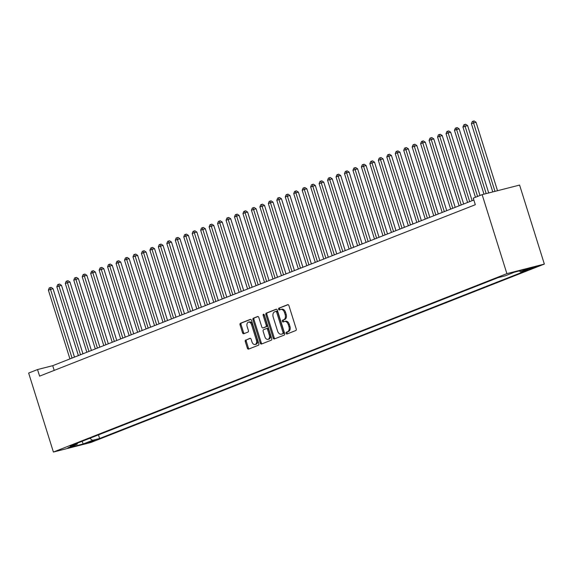 <?xml version="1.0" encoding="UTF-8"?>
<svg xmlns="http://www.w3.org/2000/svg" width="573" height="573" viewBox="0 0 573 573"><rect width="100%" height="100%" fill="white"/><g stroke="black" fill="none" stroke-linecap="round" stroke-linejoin="round"><path stroke-width="0.86" d="M286.106 333.328A0.953 0.623 -104.3 0 0 286.966 334.009L295.79 330.535A1.354 0.888 -104.3 0 0 296.22 328.916L288.928 305.653A1.354 0.888 -104.3 0 0 287.761 304.664A1.354 0.888 -104.3 0 0 287.689 304.686L278.872 308.159A0.953 0.623 -104.3 0 0 279.438 309.964L280.577 309.52A4.34 2.844 -104.3 0 1 280.799 309.449A4.34 2.844 -104.3 0 1 284.53 312.607L285.139 314.548A4.34 2.844 -104.3 0 1 283.778 319.727L282.632 320.178A0.953 0.623 -104.3 0 0 283.205 321.99L284.344 321.539A4.34 2.844 -104.3 0 1 284.566 321.467A4.34 2.844 -104.3 0 1 288.298 324.626L288.907 326.567A4.34 2.844 -104.3 0 1 287.546 331.746L286.4 332.197A0.953 0.623 -104.3 0 0 286.106 333.328M285.354 321.281A4.34 2.844 -104.3 0 1 285.576 321.209A4.34 2.844 -104.3 0 1 289.308 324.368L289.917 326.309A4.34 2.844 -104.3 0 1 288.556 331.488L287.417 331.939A0.953 0.623 -104.3 0 0 287.646 333.737M288.09 304.671L279.882 307.902A0.953 0.623 -104.3 0 0 280.118 309.699M281.594 309.262A4.34 2.844 -104.3 0 1 281.816 309.191A4.34 2.844 -104.3 0 1 285.54 312.349L286.149 314.291A4.34 2.844 -104.3 0 1 284.788 319.469L283.649 319.92A0.953 0.623 -104.3 0 0 283.879 321.718M95.104 440.472L87.64 442.621L95.104 440.472M245.724 339.997A1.354 0.888 -104.3 0 0 245.301 341.615L247.343 348.14A1.354 0.888 -104.3 0 0 248.51 349.129A1.354 0.888 -104.3 0 0 248.582 349.107L258.38 345.254A1.354 0.888 -104.3 0 0 258.803 343.635L251.518 320.371A1.354 0.888 -104.3 0 0 250.351 319.383A1.354 0.888 -104.3 0 0 250.279 319.405L240.481 323.258A1.354 0.888 -104.3 0 0 240.058 324.877L242.529 332.763A1.354 0.888 -104.3 0 0 243.69 333.751A1.354 0.888 -104.3 0 0 243.761 333.73L247.959 332.082A1.354 0.888 -104.3 0 0 248.381 330.463L247.156 326.553A3.631 2.378 -104.3 0 1 248.481 322.162A3.631 2.378 -104.3 0 1 251.597 324.805L256.396 340.118A3.631 2.378 -104.3 0 1 255.071 344.509A3.631 2.378 -104.3 0 1 251.955 341.866L251.153 339.316A1.354 0.888 -104.3 0 0 249.986 338.328A1.354 0.888 -104.3 0 0 249.921 338.349L246.741 339.739A1.354 0.888 -104.3 0 0 246.311 341.358L248.36 347.883A1.354 0.888 -104.3 0 0 249.198 348.864M506.89 273.636L482.129 194.641L473.248 198.136L475.311 204.719L39.594 376.139L37.532 369.556L28.65 373.052L53.404 452.047L506.89 273.636L544.35 264.074L90.871 442.485L53.404 452.047M273.171 337.984A1.354 0.888 -104.3 0 0 274.338 338.972A1.354 0.888 -104.3 0 0 274.41 338.944L284.208 335.09A1.354 0.888 -104.3 0 0 284.631 333.472L277.346 310.208A1.354 0.888 -104.3 0 0 276.179 309.219A1.354 0.888 -104.3 0 0 276.107 309.248L266.309 313.102A1.354 0.888 -104.3 0 0 265.886 314.72L273.171 337.984L274.188 337.726A1.354 0.888 -104.3 0 0 275.026 338.707M271.294 340.176L261.496 344.029A1.354 0.888 -104.3 0 1 261.424 344.051A1.354 0.888 -104.3 0 1 260.257 343.062L252.972 319.798A1.354 0.888 -104.3 0 1 253.395 318.18L257.585 316.532A1.354 0.888 -104.3 0 1 257.657 316.511A1.354 0.888 -104.3 0 1 258.824 317.499L261.782 326.932A1.354 0.888 -104.3 0 0 262.95 327.921A1.354 0.888 -104.3 0 0 263.014 327.899L265.8 326.803A1.354 0.888 -104.3 0 0 266.223 325.185L263.143 315.358A0.953 0.623 -104.3 0 1 264.311 314.906L271.717 338.55A1.354 0.888 -104.3 0 1 271.294 340.176M529.602 268.644L526.788 269.862L536.829 266.567L529.602 268.644M98.47 434.864L99.609 438.503L527.712 270.076L520.621 271.889L519.331 270.929M99.609 438.503L92.525 440.315L83.214 443.975L67.829 447.9L77.133 444.24L70.049 446.052L498.145 277.626L505.236 275.814L514.54 272.154L529.932 268.221L520.621 271.889M482.129 194.641L519.596 185.079L544.35 264.074M473.835 200.006L52.723 365.681L37.532 369.556M54.199 370.394L52.723 365.681M77.133 444.24L77.57 443.087M89.789 438.281L92.525 440.315M83.214 443.975L82.104 441.303M276.501 309.227L267.319 312.844A1.354 0.888 -104.3 0 0 266.896 314.462L274.188 337.726M282.725 333.644A0.953 0.623 -104.3 0 0 283.026 332.512L276.623 312.092A0.953 0.623 -104.3 0 0 275.763 311.411L274.56 311.884A4.34 2.844 -104.3 0 0 273.192 317.07L277.568 331.029A4.34 2.844 -104.3 0 0 281.3 334.188A4.34 2.844 -104.3 0 0 281.522 334.116L283.742 333.386A0.953 0.623 -104.3 0 0 284.036 332.247L283.026 332.512M275.857 311.39L276.773 311.153A0.953 0.623 -104.3 0 1 277.64 311.834L284.036 332.247M282.081 333.973A4.34 2.844 -104.3 0 0 282.31 333.93A4.34 2.844 -104.3 0 0 282.532 333.858L281.522 334.116M283.742 333.386L282.532 333.858M257.986 316.518L254.405 317.922A1.354 0.888 -104.3 0 0 253.982 319.541L261.274 342.804A1.354 0.888 -104.3 0 0 262.112 343.786M263.888 327.677A1.354 0.888 -104.3 0 0 263.96 327.663A1.354 0.888 -104.3 0 0 264.031 327.634L266.81 326.546A1.354 0.888 -104.3 0 0 267.233 324.927L264.16 315.1L263.143 315.358M264.103 314.505A0.953 0.623 -104.3 0 0 264.16 315.1M264.848 336.723A3.631 2.378 -104.3 0 0 267.971 339.366A3.631 2.378 -104.3 0 0 269.289 334.969L267.598 329.575A1.354 0.888 -104.3 0 0 266.438 328.587A1.354 0.888 -104.3 0 0 266.366 328.608L263.58 329.704A1.354 0.888 -104.3 0 0 263.157 331.323L264.848 336.723M267.971 339.366L268.981 339.101A3.631 2.378 -104.3 0 0 270.306 334.711L269.289 334.969M266.509 328.573L267.376 328.35A1.354 0.888 -104.3 0 1 267.448 328.329A1.354 0.888 -104.3 0 1 268.615 329.317L270.306 334.711M250.315 338.335L246.741 339.739M255.071 344.509L256.088 344.251A3.631 2.378 -104.3 0 0 257.413 339.861L256.396 340.118M248.481 322.162L249.491 321.904A3.631 2.378 -104.3 0 1 252.614 324.547L257.413 339.861M250.673 319.39L241.491 323A1.354 0.888 -104.3 0 0 241.068 324.619L243.539 332.505A1.354 0.888 -104.3 0 0 244.377 333.486M497.514 190.716L476.048 122.221L471.4 123.696L492.78 191.919M494.986 191.361L473.52 122.866L473.105 121.211L474.122 120.953L476.048 122.221M471.4 123.696L472.259 121.54L473.105 121.211M488.712 192.958L467.589 125.544L462.941 127.027L483.984 194.168M486.183 193.61L465.054 126.196L464.646 124.534L465.656 124.277L467.589 125.544M462.941 127.027L463.801 124.871L464.646 124.534M480.002 195.479L459.131 128.875L456.595 129.519L454.482 130.358L475.454 197.27M477.567 196.439L456.595 129.519L456.187 127.865L457.197 127.607L459.131 128.875M454.482 130.358L455.342 128.202L456.187 127.865M472.123 200.679L450.665 132.205L448.136 132.85L446.023 133.681L467.575 202.462M469.688 201.632L448.136 132.85L447.728 131.196L448.738 130.938L450.665 132.205M446.023 133.681L446.876 131.525L447.728 131.196M463.664 204.002L442.206 135.536L437.557 137.011L459.116 205.793M461.229 204.962L439.677 136.181L439.262 134.526L440.279 134.268L442.206 135.536M437.557 137.011L438.417 134.856L439.262 134.526M455.206 207.333L433.747 138.859L429.098 140.342L450.657 209.124M452.77 208.293L431.218 139.511L430.803 137.849L431.813 137.592L433.747 138.859M429.098 140.342L429.958 138.186L430.803 137.849M446.747 210.663L425.288 142.19L422.752 142.835L420.639 143.665L442.191 212.454M444.311 211.616L422.752 142.835L422.344 141.18L423.354 140.922L425.288 142.19M420.639 143.665L421.499 141.517L422.344 141.18M438.281 213.987L416.822 145.521L412.18 146.996L433.732 215.777M435.852 214.947L414.293 146.165L413.885 144.511L414.895 144.253L416.822 145.521M412.18 146.996L413.04 144.84L413.885 144.511M429.822 217.317L408.363 148.844L403.721 150.327L425.273 219.108M427.386 218.277L405.834 149.496L405.419 147.841L406.436 147.576L408.363 148.844M403.721 150.327L404.574 148.171L405.419 147.841M421.363 220.648L399.904 152.174L397.375 152.819L395.255 153.657L416.815 222.439M418.927 221.608L397.375 152.819L396.96 151.165L397.977 150.907L399.904 152.174M395.255 153.657L396.115 151.501L396.96 151.165M412.904 223.979L391.445 155.505L388.909 156.15L386.796 156.981L408.356 225.762M410.469 224.931L388.909 156.15L388.501 154.495L389.511 154.237L391.445 155.505M386.796 156.981L387.656 154.825L388.501 154.495M404.438 227.302L382.986 158.836L378.338 160.311L399.89 229.093M402.01 228.262L380.451 159.48L380.042 157.826L381.052 157.568L382.986 158.836M378.338 160.311L379.197 158.155L380.042 157.826M395.979 230.633L374.52 162.159L369.879 163.642L391.431 232.423M393.544 231.592L371.992 162.811L371.583 161.149L372.593 160.891L374.52 162.159M369.879 163.642L370.731 161.486L371.583 161.149M387.52 233.963L366.061 165.49L361.413 166.965L382.972 235.754M385.085 234.916L363.533 166.134L363.117 164.48L364.134 164.222L366.061 165.49M361.413 166.965L362.272 164.816L363.117 164.48M379.061 237.294L357.602 168.82L352.954 170.296L374.513 239.077M376.626 238.246L355.074 169.465L354.658 167.81L355.668 167.552L357.602 168.82M352.954 170.296L353.813 168.14L354.658 167.81M370.602 240.617L349.143 172.151L346.608 172.795L344.495 173.626L366.047 242.408M368.167 241.577L346.608 172.795L346.199 171.141L347.209 170.876L349.143 172.151M344.495 173.626L345.354 171.47L346.199 171.141M362.136 243.948L340.677 175.474L338.149 176.119L336.036 176.957L357.588 245.738M359.708 244.907L338.149 176.119L337.741 174.464L338.75 174.206L340.677 175.474M336.036 176.957L336.895 174.801L337.741 174.464M353.677 247.278L332.218 178.805L327.577 180.28L349.129 249.069M351.242 248.231L329.69 179.449L329.274 177.795L330.292 177.537L332.218 178.805M327.577 180.28L328.429 178.124L329.274 177.795M345.218 250.602L323.759 182.135L319.111 183.611L340.67 252.392M342.783 251.561L321.231 182.78L320.816 181.125L321.833 180.867L323.759 182.135M319.111 183.611L319.97 181.455L320.816 181.125M336.759 253.932L315.3 185.459L310.652 186.941L332.211 255.723M334.324 254.892L312.765 186.11L312.357 184.449L313.367 184.191L315.3 185.459M310.652 186.941L311.511 184.785L312.357 184.449M328.293 257.263L306.841 188.789L304.306 189.434L302.193 190.272L323.745 259.053M325.865 258.222L304.306 189.434L303.898 187.779L304.908 187.521L306.841 188.789M302.193 190.272L303.053 188.116L303.898 187.779M319.834 260.593L298.375 192.12L295.847 192.764L293.734 193.595L315.286 262.377M317.399 261.546L295.847 192.764L295.439 191.11L296.449 190.852L298.375 192.12M293.734 193.595L294.586 191.439L295.439 191.11M311.375 263.917L289.917 195.45L285.268 196.926L306.827 265.707M308.94 264.876L287.388 196.095L286.973 194.44L287.99 194.183L289.917 195.45M285.268 196.926L286.128 194.77L286.973 194.44M302.916 267.247L281.458 198.774L276.809 200.256L298.368 269.038M300.481 268.207L278.929 199.425L278.514 197.764L279.524 197.506L281.458 198.774M276.809 200.256L277.669 198.1L278.514 197.764M294.458 270.578L272.999 202.104L270.463 202.749L268.35 203.58L289.902 272.368M292.022 271.53L270.463 202.749L270.055 201.094L271.065 200.837L272.999 202.104M268.35 203.58L269.21 201.431L270.055 201.094M285.991 273.901L264.533 205.435L259.891 206.91L281.443 275.692M283.563 274.861L262.004 206.079L261.596 204.425L262.606 204.167L264.533 205.435M259.891 206.91L260.751 204.754L261.596 204.425M277.533 277.232L256.074 208.758L251.432 210.241L272.984 279.022M275.097 278.192L253.545 209.41L253.13 207.748L254.147 207.49L256.074 208.758M251.432 210.241L252.285 208.085L253.13 207.748M269.074 280.562L247.615 212.089L245.086 212.733L242.966 213.571L264.525 282.353M266.638 281.522L245.086 212.733L244.671 211.079L245.688 210.821L247.615 212.089M242.966 213.571L243.826 211.416L244.671 211.079M260.615 283.893L239.156 215.419L236.62 216.064L234.507 216.895L256.067 285.676M258.179 284.845L236.62 216.064L236.212 214.409L237.222 214.152L239.156 215.419M234.507 216.895L235.367 214.739L236.212 214.409M252.149 287.216L230.697 218.75L226.049 220.225L247.6 289.007M249.721 288.176L228.161 219.395L227.753 217.74L228.763 217.482L230.697 218.75M226.049 220.225L226.908 218.069L227.753 217.74M243.69 290.547L222.231 222.073L217.59 223.556L239.142 292.337M241.254 291.507L219.703 222.725L219.294 221.063L220.304 220.806L222.231 222.073M217.59 223.556L218.442 221.4L219.294 221.063M235.231 293.877L213.772 225.404L209.124 226.879L230.683 295.668M232.796 294.83L211.244 226.049L210.828 224.394L211.845 224.136L213.772 225.404M209.124 226.879L209.983 224.731L210.828 224.394M226.772 297.201L205.313 228.734L200.665 230.21L222.224 298.991M224.337 298.161L202.785 229.379L202.369 227.725L203.379 227.467L205.313 228.734M200.665 230.21L201.524 228.054L202.369 227.725M218.313 300.531L196.854 232.065L194.319 232.71L192.206 233.54L213.758 302.322M215.878 301.491L194.319 232.71L193.91 231.055L194.92 230.79L196.854 232.065M192.206 233.54L193.065 231.385L193.91 231.055M209.847 303.862L188.388 235.388L185.86 236.033L183.747 236.871L205.299 305.653M207.419 304.822L185.86 236.033L185.451 234.378L186.461 234.121L188.388 235.388M183.747 236.871L184.606 234.715L185.451 234.378M201.388 307.192L179.929 238.719L175.288 240.194L196.84 308.983M198.953 308.145L177.401 239.364L176.985 237.709L178.002 237.451L179.929 238.719M175.288 240.194L176.14 238.039L176.985 237.709M192.929 310.516L171.47 242.05L166.822 243.525L188.381 312.306M190.494 311.476L168.942 242.694L168.526 241.04L169.544 240.782L171.47 242.05M166.822 243.525L167.681 241.369L168.526 241.04M184.47 313.846L163.011 245.373L158.363 246.856L179.922 315.637M182.035 314.806L160.476 246.025L160.068 244.363L161.077 244.105L163.011 245.373M158.363 246.856L159.222 244.7L160.068 244.363M176.004 317.177L154.552 248.703L152.017 249.348L149.904 250.186L171.456 318.968M173.576 318.13L152.017 249.348L151.609 247.694L152.619 247.436L154.552 248.703M149.904 250.186L150.763 248.03L151.609 247.694M167.545 320.508L146.086 252.034L143.558 252.679L141.445 253.51L162.997 322.291M165.11 321.46L143.558 252.679L143.15 251.024L144.16 250.766L146.086 252.034M141.445 253.51L142.297 251.354L143.15 251.024M159.086 323.831L137.627 255.365L132.979 256.84L154.538 325.622M156.651 324.791L135.099 256.009L134.684 254.355L135.701 254.097L137.627 255.365M132.979 256.84L133.838 254.684L134.684 254.355M150.627 327.162L129.169 258.688L126.64 259.333L124.52 260.171L146.079 328.952M148.192 328.121L126.64 259.333L126.225 257.678L127.235 257.42L129.169 258.688M124.52 260.171L125.38 258.015L126.225 257.678M142.168 330.492L120.71 262.019L118.174 262.663L116.061 263.494L137.613 332.283M139.733 331.445L118.174 262.663L117.766 261.009L118.776 260.751L120.71 262.019M116.061 263.494L116.921 261.345L117.766 261.009M133.702 333.815L112.244 265.349L107.602 266.825L129.154 335.606M131.274 334.775L109.715 265.994L109.307 264.339L110.317 264.081L112.244 265.349M107.602 266.825L108.462 264.669L109.307 264.339M125.243 337.146L103.785 268.673L99.143 270.155L120.695 338.937M122.808 338.106L101.256 269.324L100.841 267.663L101.858 267.405L103.785 268.673M99.143 270.155L99.996 267.999L100.841 267.663M116.785 340.477L95.326 272.003L92.797 272.648L90.677 273.486L112.236 342.267M114.349 341.436L92.797 272.648L92.382 270.993L93.399 270.735L95.326 272.003M90.677 273.486L91.537 271.33L92.382 270.993M108.326 343.807L86.867 275.334L84.331 275.978L82.218 276.809L103.777 345.591M105.89 344.76L84.331 275.978L83.923 274.324L84.933 274.066L86.867 275.334M82.218 276.809L83.078 274.653L83.923 274.324M99.86 347.131L78.408 278.664L73.759 280.14L95.311 348.921M97.431 348.09L75.872 279.309L75.464 277.654L76.474 277.396L78.408 278.664M73.759 280.14L74.619 277.984L75.464 277.654M91.401 350.461L69.942 281.988L65.301 283.47L86.852 352.252M88.965 351.421L67.413 282.639L67.005 280.978L68.015 280.72L69.942 281.988M65.301 283.47L66.153 281.314L67.005 280.978M82.942 353.792L61.483 285.318L56.834 286.794L78.394 355.582M80.507 354.744L58.955 285.963L58.539 284.308L59.556 284.05L61.483 285.318M56.834 286.794L57.694 284.645L58.539 284.308M74.483 357.115L53.024 288.649L48.376 290.124L69.935 358.906M72.048 358.075L50.496 289.293L50.08 287.639L51.09 287.381L53.024 288.649M48.376 290.124L49.235 287.968L50.08 287.639M533.85 267.233L534.022 267.777M288.556 331.488L287.546 331.746M289.917 326.309L288.907 326.567M289.308 324.368L288.298 324.626M283.649 319.92L282.632 320.178M284.788 319.469L283.778 319.727M286.149 314.291L285.139 314.548M285.54 312.349L284.53 312.607M279.882 307.902L278.872 308.159M287.417 331.939L286.4 332.197M266.896 314.462L265.886 314.72M267.319 312.844L266.309 313.102M277.64 311.834L276.623 312.092M261.274 342.804L260.257 343.062M253.982 319.541L252.972 319.798M254.405 317.922L253.395 318.18M264.031 327.634L263.014 327.899M266.81 326.546L265.8 326.803M267.233 324.927L266.223 325.185M268.615 329.317L267.598 329.575M252.614 324.547L251.597 324.805M243.539 332.505L242.529 332.763M241.068 324.619L240.058 324.877M241.491 323L240.481 323.258M248.36 347.883L247.343 348.14M246.311 341.358L245.301 341.615M285.576 321.209L284.566 321.467M281.816 309.191L280.799 309.449M276.823 311.139L275.806 311.397M282.31 333.93L281.3 334.188M263.96 327.663L262.95 327.921M267.448 328.329L266.438 328.587"/></g></svg>
